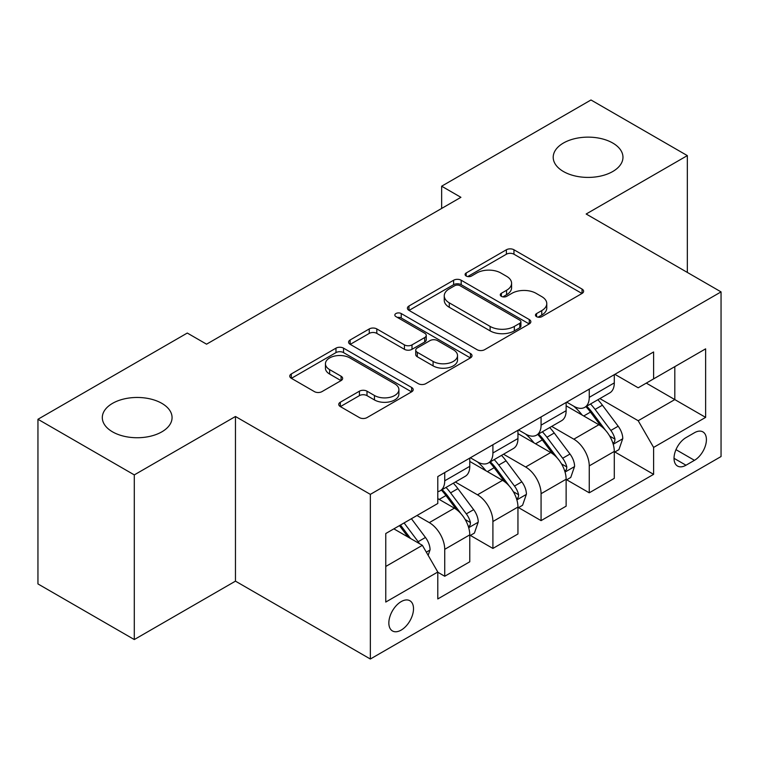 <?xml version="1.0" encoding="UTF-8"?>
<svg xmlns="http://www.w3.org/2000/svg" width="759" height="759" viewBox="0 0 759 759"><rect width="100%" height="100%" fill="white"/><g stroke="black" fill="none" stroke-linecap="round" stroke-linejoin="round"><path stroke-width="1.14" d="M536.556 316.655A3.748 2.163 0 0 0 541.85 316.655L582.049 293.448A5.351 3.093 0 0 0 583.614 291.266A5.351 3.093 0 0 0 582.049 289.075L513.957 249.768A5.351 3.093 0 0 0 506.386 249.768L466.197 272.974A3.748 2.163 0 0 0 465.096 274.502A3.748 2.163 0 0 0 466.197 276.029A3.748 2.163 0 0 0 471.491 276.029L476.69 273.022A17.115 9.886 0 0 1 500.902 273.022L506.576 276.304A17.115 9.886 0 0 1 511.594 283.287A17.115 9.886 0 0 1 506.576 290.28L501.376 293.278A3.748 2.163 0 0 0 500.276 294.815A3.748 2.163 0 0 0 501.376 296.342A3.748 2.163 0 0 0 506.67 296.342L511.879 293.335A17.115 9.886 0 0 1 536.082 293.335L541.755 296.617A17.115 9.886 0 0 1 546.774 303.6A17.115 9.886 0 0 1 541.755 310.592L536.556 313.59A3.748 2.163 0 0 0 535.465 315.118A3.748 2.163 0 0 0 536.556 316.655L536.556 313.59M161.857 403.361A34.886 20.142 0 0 0 123.84 398.997A34.886 20.142 0 0 0 102.304 417.602A34.886 20.142 0 0 0 112.522 431.843A34.886 20.142 0 0 0 150.538 436.207A34.886 20.142 0 0 0 172.065 417.602A34.886 20.142 0 0 0 161.857 403.361M612.76 143.034A34.886 20.142 0 0 0 574.743 138.669A34.886 20.142 0 0 0 553.207 157.274A34.886 20.142 0 0 0 563.425 171.515A34.886 20.142 0 0 0 601.441 175.879A34.886 20.142 0 0 0 622.968 157.274A34.886 20.142 0 0 0 612.76 143.034M401.179 630.093A17.438 10.066 120 0 0 412.573 614.724A17.438 10.066 120 0 0 409.898 600.749A17.438 10.066 120 0 0 401.179 601.612A17.438 10.066 120 0 0 389.784 616.982A17.438 10.066 120 0 0 392.46 630.957A17.438 10.066 120 0 0 401.179 630.093M340.326 402.213A5.351 3.093 0 0 0 338.751 404.395A5.351 3.093 0 0 0 340.326 406.577L359.424 417.611A5.351 3.093 0 0 0 366.995 417.611L411.625 391.834A5.351 3.093 0 0 0 413.2 389.652A5.351 3.093 0 0 0 411.625 387.469L343.542 348.153A5.351 3.093 0 0 0 335.971 348.153L291.333 373.931A5.351 3.093 0 0 0 289.767 376.113A5.351 3.093 0 0 0 291.333 378.295L314.406 391.616A5.351 3.093 0 0 0 321.977 391.616L341.076 380.591A5.351 3.093 0 0 0 342.651 378.399A5.351 3.093 0 0 0 341.076 376.217L329.634 369.614A14.307 8.264 0 0 1 325.44 363.77A14.307 8.264 0 0 1 334.283 356.142A14.307 8.264 0 0 1 349.871 357.925L394.699 383.807A14.307 8.264 0 0 1 398.892 389.652A14.307 8.264 0 0 1 390.06 397.289A14.307 8.264 0 0 1 374.462 395.496L366.995 391.179A5.351 3.093 0 0 0 359.424 391.179L340.326 402.213L340.326 406.577M235.461 416.492L134.296 474.897L37.95 419.272L37.95 583.927L134.296 639.552L235.461 581.147L370.345 659.021L370.345 494.365L235.461 416.492L235.461 581.147M687.331 272.424L687.331 155.604L586.166 214.01L721.05 291.892L370.345 494.365M687.331 155.604L590.986 99.979L441.643 186.202L441.643 208.45M37.95 419.272L187.283 333.049L206.562 344.178L460.912 197.321L441.643 186.202M477.069 349.681A5.351 3.093 0 0 0 484.64 349.681L529.279 323.913A5.351 3.093 0 0 0 530.845 321.731A5.351 3.093 0 0 0 529.279 319.548L461.187 280.232A5.351 3.093 0 0 0 453.616 280.232L408.978 306A5.351 3.093 0 0 0 407.412 308.192A5.351 3.093 0 0 0 408.978 310.374L477.069 349.681M397.431 317.461A3.748 2.163 0 0 1 401.226 317.993L401.226 313.543L470.457 353.504A5.351 3.093 0 0 1 472.022 355.686A5.351 3.093 0 0 1 470.457 357.878L425.818 383.646A5.351 3.093 0 0 1 418.247 383.646L350.155 344.33L350.155 339.966A5.351 3.093 0 0 0 348.59 342.148A5.351 3.093 0 0 0 350.155 344.33M350.155 339.966L369.263 328.932A5.351 3.093 0 0 1 376.825 328.932L404.443 344.88A5.351 3.093 0 0 0 412.004 344.88L424.679 337.565A5.351 3.093 0 0 0 426.245 335.383A5.351 3.093 0 0 0 424.679 333.192L395.932 316.598A3.748 2.163 0 0 1 394.832 315.07A3.748 2.163 0 0 1 397.147 313.069A3.748 2.163 0 0 1 401.226 313.543M694.457 432.734L685.984 437.63A16.897 9.753 120 0 0 674.941 452.516A16.897 9.753 120 0 0 677.531 466.054A16.897 9.753 120 0 0 685.984 465.22L694.457 460.324A16.897 9.753 120 0 0 705.5 445.438A16.897 9.753 120 0 0 702.91 431.899A16.897 9.753 120 0 0 694.457 432.734M370.345 659.021L721.05 456.538L721.05 291.892M614.875 374.329L638.196 387.792L653.603 378.883L653.603 351.967L437.791 476.567L437.791 503.492L385.762 533.53L385.762 602.058L437.791 572.02L437.791 598.946L653.603 474.347L653.603 447.421L638.196 420.723L599.876 398.598M653.603 378.883L705.633 348.846L705.633 417.384L653.603 447.421M134.296 474.897L134.296 639.552M646.288 383.115L674.808 399.585L674.808 366.654L705.633 348.846M638.196 420.723L674.808 399.585L705.633 417.384M385.762 566.461L422.374 545.323L393.855 528.852M437.791 572.239L444.727 576.252L444.727 549.326A21.802 12.59 -120 0 0 429.309 522.628L416.976 515.503M444.727 576.252L469.774 561.783L469.774 534.858A21.802 12.59 -120 0 0 454.366 508.16L437.791 498.597M470.352 535.418L492.904 548.434L492.904 521.509A21.802 12.59 -120 0 0 477.487 494.811L455.353 482.031M492.904 548.434L517.951 533.975L517.951 507.05A21.802 12.59 -120 0 0 502.534 480.352L469.774 461.434M518.53 507.61L541.072 520.627L541.072 493.701A21.802 12.59 -120 0 0 525.655 467.003L503.521 454.224M541.072 520.627L566.129 506.158L566.129 479.233A21.802 12.59 -120 0 0 550.711 452.535L517.951 433.626M566.698 479.792L589.25 492.809L589.25 465.884A21.802 12.59 -120 0 0 573.832 439.186L551.698 426.406M589.25 492.809L614.297 478.35L614.297 451.425A21.802 12.59 -120 0 0 598.879 424.727L566.129 405.809M566.698 402.137L573.832 406.255A21.802 12.59 -120 0 0 584.734 407.336A21.802 12.59 -120 0 0 589.25 397.355L589.25 389.12M518.53 429.955L525.655 434.072A21.802 12.59 -120 0 0 536.556 435.144A21.802 12.59 -120 0 0 541.072 425.163L541.072 416.938M470.352 457.762L477.487 461.88A21.802 12.59 -120 0 0 488.388 462.962A21.802 12.59 -120 0 0 492.904 452.981L492.904 444.746M614.875 451.984L653.603 474.347M584.734 407.336L609.781 392.877A21.802 12.59 -120 0 0 614.297 382.897L614.297 374.661M536.556 435.144L561.613 420.685A21.802 12.59 -120 0 0 566.129 410.704L566.129 402.469M488.388 462.962L513.435 448.503A21.802 12.59 -120 0 0 517.951 438.522L517.951 430.287M437.791 491.652A21.802 12.59 -120 0 0 440.211 490.769L465.258 476.31A21.802 12.59 -120 0 0 469.774 466.33L469.774 458.094M440.211 490.769A21.802 12.59 -120 0 0 444.727 480.798L444.727 472.563M422.374 545.323L437.791 572.02M538.055 317.177L541.755 315.042A17.115 9.886 0 0 0 546.774 308.05L546.774 303.6M511.594 283.287L511.594 287.737A17.115 9.886 0 0 1 506.576 294.729L502.875 296.864M581.973 293.486L513.957 254.218A5.351 3.093 0 0 0 506.386 254.218L467.696 276.561M529.203 323.951L461.187 284.682A5.351 3.093 0 0 0 453.616 284.682L409.054 310.412M519.82 323.258A3.748 2.163 0 0 0 520.911 321.731A3.748 2.163 0 0 0 519.82 320.203L460.049 285.697A3.748 2.163 0 0 0 454.755 285.697L449.271 288.856A17.115 9.886 0 0 0 444.252 295.849A17.115 9.886 0 0 0 449.271 302.841L490.124 326.427A17.115 9.886 0 0 0 514.336 326.427L519.82 323.258L519.82 327.708A3.748 2.163 0 0 0 520.911 326.18L520.911 321.731M444.252 295.849L444.252 300.298A17.115 9.886 0 0 0 449.271 307.291L449.271 302.841M519.82 327.708L514.336 330.877A17.115 9.886 0 0 1 490.124 330.877L449.271 307.291M350.231 344.377L369.263 333.391L369.263 328.932M426.245 335.383L426.245 339.833A5.351 3.093 0 0 1 424.679 342.015L412.004 349.33A5.351 3.093 0 0 1 404.443 349.33L376.825 333.391A5.351 3.093 0 0 0 369.263 333.391M401.226 317.993L470.381 357.916M433.095 361.426A14.307 8.264 0 0 0 448.692 363.21A14.307 8.264 0 0 0 457.525 355.582A14.307 8.264 0 0 0 453.332 349.738L437.545 340.62A5.351 3.093 0 0 0 429.974 340.62L417.308 347.935A5.351 3.093 0 0 0 415.733 350.117A5.351 3.093 0 0 0 417.308 352.309L433.095 361.426L433.095 365.876A14.307 8.264 0 0 0 448.692 367.66A14.307 8.264 0 0 0 457.525 360.032L457.525 355.582M415.733 350.117L415.733 354.567A5.351 3.093 0 0 0 417.308 356.758L417.308 352.309M433.095 365.876L417.308 356.758M398.892 389.652L398.892 394.101A14.307 8.264 0 0 1 390.06 401.739A14.307 8.264 0 0 1 374.462 399.946L366.995 395.629A5.351 3.093 0 0 0 359.424 395.629L340.393 406.615M325.44 363.77L325.44 368.219A14.307 8.264 0 0 0 329.634 374.064L329.634 369.614M341.009 380.629L329.634 374.064M411.558 391.872L343.542 352.603A5.351 3.093 0 0 0 335.971 352.603L291.409 378.333M614.297 452.317L618.927 449.641L622.778 438.522A14.44 8.34 -120 0 0 618.168 426.216L602.418 405.202A41.698 24.07 -120 0 0 597.874 399.746M582.21 415.097A41.698 24.07 -120 0 0 573.671 406.16M612.978 443.465L614.657 441.653L614.98 439.138A14.44 8.34 -120 0 0 610.843 430.448L595.094 409.424A41.698 24.07 -120 0 0 590.549 403.978M586.669 406.217A34.61 19.981 60 0 1 592.352 412.678L605.673 430.467M585.92 406.644A41.698 24.07 60 0 1 590.474 412.099L600.938 426.074M566.129 480.124L570.749 477.458L574.601 466.33A14.44 8.34 -120 0 0 569.99 454.034L554.241 433.009A41.698 24.07 -120 0 0 549.696 427.564M534.032 442.914A41.698 24.07 -120 0 0 525.503 433.977M564.81 471.282L566.489 469.47L566.802 466.946A14.44 8.34 -120 0 0 562.666 458.256L546.926 437.241A41.698 24.07 -120 0 0 542.372 431.795M538.492 434.034A34.61 19.981 60 0 1 544.175 440.486L557.504 458.275M537.751 434.461A41.698 24.07 60 0 1 542.296 439.907L552.77 453.882M517.951 507.942L522.571 505.266L526.423 494.147A14.44 8.34 -120 0 0 521.822 481.842L506.073 460.827A41.698 24.07 -120 0 0 501.519 455.372M485.864 470.722A41.698 24.07 -120 0 0 477.326 461.785M516.632 499.09L518.312 497.278L518.634 494.764A14.44 8.34 -120 0 0 514.498 486.073L498.748 465.049A41.698 24.07 -120 0 0 494.204 459.603M490.323 461.842A34.61 19.981 60 0 1 495.997 468.303L509.327 486.092M489.574 462.278A41.698 24.07 60 0 1 494.128 467.724L504.593 481.699M469.774 535.75L474.403 533.084L478.255 521.955A14.44 8.34 -120 0 0 473.644 509.659L457.895 488.635A41.698 24.07 -120 0 0 453.351 483.189M468.464 526.907L470.144 525.095L470.457 522.571A14.44 8.34 -120 0 0 466.32 513.881L450.58 492.866A41.698 24.07 -120 0 0 446.026 487.42M442.146 489.659A34.61 19.981 60 0 1 447.829 496.111L461.149 513.9M441.406 490.086A41.698 24.07 60 0 1 445.95 495.532L456.425 509.507M428.152 555.332L430.078 549.772A14.44 8.34 -120 0 0 425.467 537.467L411.416 518.71M419.461 543.634A14.44 8.34 -120 0 0 418.152 541.698L404.101 522.942M400.477 525.029L410.581 538.51M399.471 525.607L408.038 537.04M429.309 522.628L454.366 508.16M477.487 494.811L502.534 480.352M525.655 467.003L550.711 452.535M573.832 439.186L598.879 424.727M589.25 397.355L614.297 382.897M589.25 465.884L614.297 451.425M541.072 493.701L566.129 479.233M541.072 425.163L566.129 410.704M492.904 521.509L517.951 507.05M492.904 452.981L517.951 438.522M444.727 549.326L469.774 534.858M444.727 480.798L469.774 466.33M675.975 449.651L694.457 460.324M674.03 458.322L685.984 465.22M541.755 315.042L541.755 310.592M501.376 296.342L501.376 293.278M506.576 294.729L506.576 290.28M466.197 276.029L466.197 272.974M506.386 254.218L506.386 249.768M513.957 254.218L513.957 249.768M582.049 293.448L582.049 289.075M408.978 310.374L408.978 306M453.616 284.682L453.616 280.232M461.187 284.682L461.187 280.232M529.279 323.913L529.279 319.548M490.124 330.877L490.124 326.427M514.336 330.877L514.336 326.427M376.825 333.391L376.825 328.932M404.443 349.33L404.443 344.88M412.004 349.33L412.004 344.88M424.679 342.015L424.679 337.565M470.457 357.878L470.457 353.504M359.424 395.629L359.424 391.179M366.995 395.629L366.995 391.179M374.462 399.946L374.462 395.496M341.076 380.591L341.076 376.217M291.333 378.295L291.333 373.931M335.971 352.603L335.971 348.153M343.542 352.603L343.542 348.153M411.625 391.834L411.625 387.469M613.215 444.262L622.684 438.797M595.094 409.424L602.418 405.202M583.737 415.979L590.474 412.099M610.843 430.448L618.168 426.216M609.695 436.083L614.98 439.138M565.047 472.07L574.506 466.614M546.926 437.241L554.241 433.009M535.569 443.797L542.296 439.907M562.666 458.256L569.99 454.034M561.527 463.901L566.802 466.946M516.87 499.887L526.329 494.422M498.748 465.049L506.073 460.827M487.392 471.605L494.128 467.724M514.498 486.073L521.822 481.842M513.35 491.709L518.634 494.764M468.701 527.695L478.161 522.239M450.58 492.866L457.895 488.635M439.224 499.422L445.95 495.532M466.32 513.881L473.644 509.659M465.182 519.526L470.457 522.571M426.321 552.163L429.983 550.047M418.152 541.698L425.467 537.467"/></g></svg>
